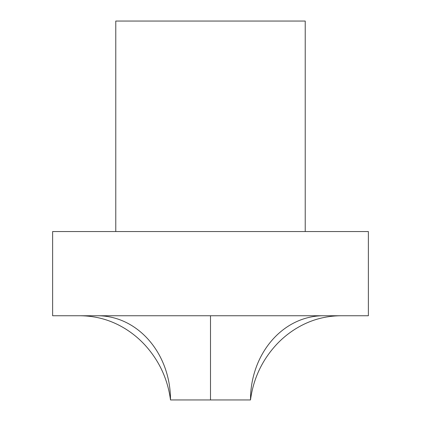 <?xml version="1.0" encoding="UTF-8"?>
<svg xmlns="http://www.w3.org/2000/svg" width="421" height="421" viewBox="0 0 421 421"><rect width="100%" height="100%" fill="white"/><g stroke="black" fill="none" stroke-linecap="round" stroke-linejoin="round"><path stroke-width="0.63" d="M368.375 231.55L52.625 231.55L52.625 315.75L368.375 315.75L368.375 231.55M305.225 231.55L305.225 21.05L115.775 21.05L115.775 231.55M323.412 315.75C283.17 315.75 250.495 353.477 250.495 399.95L170.505 399.95C170.505 353.477 137.83 315.75 97.588 315.75M210.5 399.95L210.5 315.75M80.122 315.75C96.293 315.882 111.27 320.176 125.058 328.633C132.441 333.19 139.083 338.663 144.971 345.046C159.185 360.681 167.7 378.984 170.505 399.95M250.495 399.95C253.316 378.9 261.878 360.539 276.187 344.873C282.091 338.505 288.743 333.048 296.142 328.512C309.877 320.134 324.791 315.876 340.878 315.75"/></g></svg>
